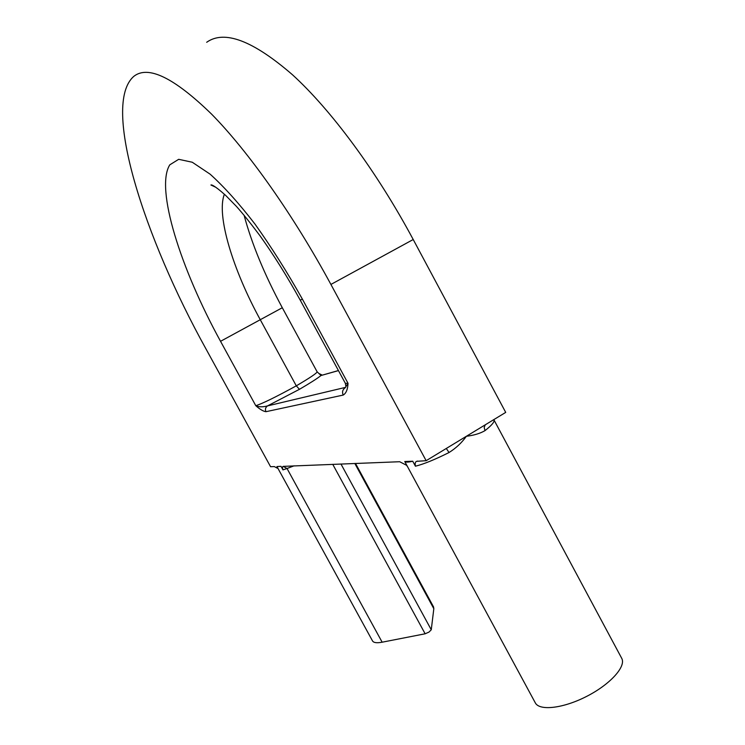 <?xml version="1.0" encoding="UTF-8"?>
<svg xmlns="http://www.w3.org/2000/svg" width="745" height="745" viewBox="0 0 745 745"><rect width="100%" height="100%" fill="white"/><g stroke="black" fill="none" stroke-linecap="round" stroke-linejoin="round"><path stroke-width="1.12" d="M355.505 463.437L433.534 606.886L433.823 608.702L431.262 629.776L429.036 632.049L425.134 633.79L332.745 464.321M206.672 42.288C224.338 29.707 252.955 40.547 292.506 74.789C331.162 110.027 376.737 171.406 413.214 239.517L505.715 412.395L426.149 460.699L416.874 461.304C415.328 461.611 414.844 463.25 415.431 466.212L412.73 461.22C408.493 462.254 405.829 462.356 404.758 461.528L535.282 702.814C539.399 711.13 563.332 708.448 586.846 696.286C610.425 684.236 626.396 666.337 621.693 658.273L493.954 419.891C494.792 421.707 491.802 425.283 485.004 430.629C480.218 433.441 473.997 435.322 466.361 436.291C461.732 442.781 455.959 448.192 449.03 452.522C435.043 459.535 423.84 464.098 415.431 466.212M282.951 469.881L281.005 466.323L276.954 466.556L372.509 640.905C373.608 642.767 376.821 643.196 382.148 642.199L287.03 468.503L282.951 469.881C282.308 467.711 282.392 466.538 283.202 466.37L399.655 461.723L406.565 465.28L407.413 466.435M413.214 239.517L330.91 284.441C293.334 214.96 248.299 151.403 211.561 114.106C174.134 77.741 148.264 65.122 133.942 76.251C100.91 104.514 144.754 238.512 205.927 348.837L270.575 466.724L274.328 466.575L277.354 468.214M330.91 284.441L426.149 460.699M404.758 461.528L412.73 461.22M302.386 299.136L300.254 300.179L345.363 383.34L348.036 383.33C347.729 389.412 346.118 393.323 343.203 395.074L265.956 411.696C263.283 411.342 259.893 409.34 255.786 405.69L220.539 341.312C180.784 268.898 154.979 188.438 169.785 164.841L178.679 159.318L192.257 162.233L210.118 174.172C223.91 186.585 238.875 203.227 254.995 224.096C271.348 246.995 287.142 272.009 302.386 299.136L348.036 383.33L345.093 387.856C342.57 389.682 341.936 392.084 343.203 395.074M276.954 466.556L281.005 466.323M382.148 642.199L425.134 633.79M224.394 194.231C216.078 215.026 233.036 270.156 260.35 319.866L296.296 385.845L299.462 389.309L267.529 405.904C262.873 407.17 258.953 407.096 255.786 405.69C262.398 403.613 275.901 397.001 296.296 385.845C310.097 377.743 317.035 373.059 317.119 371.792L321.03 375.508C317.417 378.413 310.227 383.014 299.462 389.309M345.671 387.344L267.529 405.904C265.462 407.375 264.941 409.303 265.956 411.696M338.416 370.544L321.03 375.508L338.454 370.61M485.265 424.808L484.185 427.406L485.004 430.629M446.302 448.462L449.03 452.522M340.959 463.995L431.262 629.776M433.823 608.702L354.816 463.465M294.098 465.811L287.03 468.503L283.202 466.37M220.539 341.312L282.299 307.732L317.119 371.792M215.696 187.209L210.919 185.002C211.124 184.751 213.191 184.22 225.642 195.386L236.37 206.346C242.693 213.396 250.562 223.193 259.986 235.755C273.871 255.19 287.3 276.665 300.254 300.179M282.299 307.732C264.549 274.756 251.81 243.922 244.081 215.231M318.786 373.441L322.194 375.08M345.959 386.683L345.363 383.34M485.321 424.78L484.008 425.572M406.565 465.28L407.068 466.025M417.545 461.071L416.874 461.313M447.168 447.941L448.546 447.102"/></g></svg>
